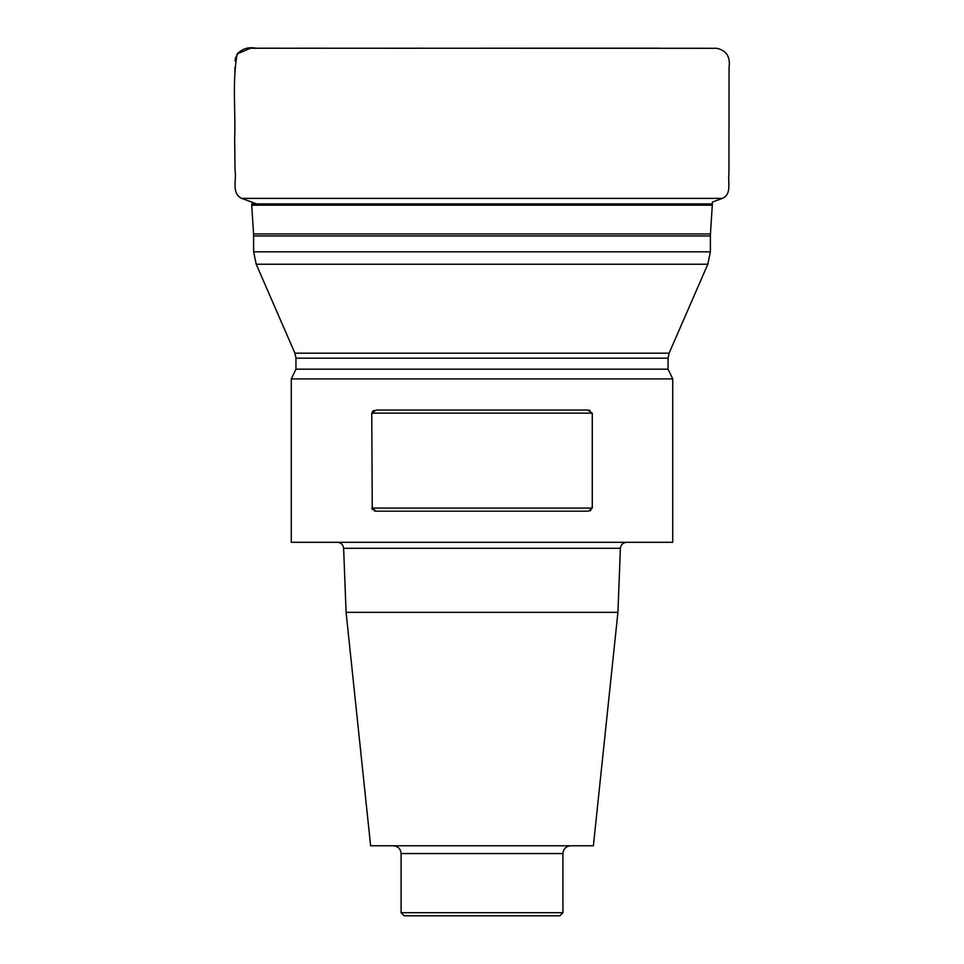 <?xml version="1.0" encoding="UTF-8"?>
<svg xmlns="http://www.w3.org/2000/svg" width="964" height="964" viewBox="0 0 964 964"><rect width="100%" height="100%" fill="white"/><g stroke="black" fill="none" stroke-linecap="round" stroke-linejoin="round"><path stroke-width="1.45" d="M672.727 378.912L291.285 378.912L291.285 542.31L672.727 542.31L672.727 378.912L668.064 369.188L668.064 358.162L669.1 353.186L294.924 353.186L256.219 264.244L253.64 251.821L253.568 233.963L251.664 203.934L712.36 203.934L712.396 202.042L722.41 198.379L241.615 198.379L256.677 203.934M712.36 203.934L712.3 205.187L251.725 205.187M374.02 410.435L373.128 410.893M372.875 411.074L372.261 411.7M590.004 410.435L587.739 410.037L592.27 413.146L371.755 413.146L372.273 509.534M374.092 510.812L375.49 511.137M587.739 511.185L376.285 511.185L371.755 508.076L592.27 508.076L588.534 511.137M589.932 510.812L590.812 510.378M371.755 413.146L376.285 410.037L587.739 410.037M592.27 508.076L592.27 413.146M346.088 612.345L617.924 612.345L593.39 845.765L370.622 845.765L346.088 612.345L343.63 548.299C343.16 544.648 341.087 542.648 337.412 542.31M401.084 912.691L562.928 912.691L559.819 915.8L404.205 915.8L401.084 912.691L401.084 853.55C400.626 848.826 398.036 846.235 393.312 845.765M234.927 71.119L234.975 67.444M235.071 60.949L235.578 57.418M253.64 251.821L710.384 251.821L710.384 235.963L253.64 235.963M253.568 233.963L710.444 233.963L712.3 205.187M669.1 353.186L707.805 264.244L256.219 264.244M668.064 358.162L295.96 358.162L295.96 369.188L668.064 369.188M617.924 612.345L620.394 548.299L343.63 548.299M562.928 912.691L562.928 853.55L401.084 853.55M256.099 48.212C248.7 46.73 242.398 48.622 237.18 53.924L235.059 61.106M234.975 67.335L234.915 71.24M710.384 235.963L710.444 233.963M291.285 378.912L295.96 369.188M294.924 353.186L295.96 358.162M710.384 251.821L707.805 264.244M562.928 853.55C563.398 848.826 565.989 846.235 570.712 845.765M620.394 548.299C620.828 544.672 622.901 542.684 626.612 542.31M256.617 48.212L716.818 48.296C726.386 50.429 730.459 56.78 729.061 67.335L728.929 173.809C727.675 181.967 732.074 194.21 722.41 198.379M324 48.2L250.52 48.248L237.18 53.924C232.083 81.735 235.734 110.932 234.662 138.635L235.035 170.279C236.77 179.509 231.131 193.186 241.615 198.379M659.207 48.2L482.578 48.212M424.184 48.2L415.472 48.2"/></g></svg>
